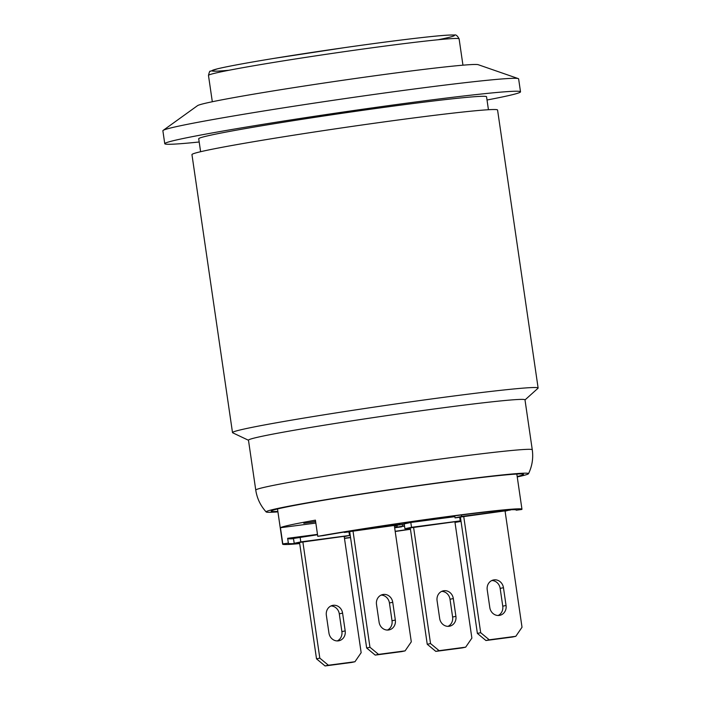 <?xml version="1.0" encoding="UTF-8"?>
<svg xmlns="http://www.w3.org/2000/svg" width="701" height="701" viewBox="0 0 701 701"><rect width="100%" height="100%" fill="white"/><g stroke="black" fill="none" stroke-linecap="round" stroke-linejoin="round"><path stroke-width="1.05" d="M427.242 644.272L410.26 527.897L454.896 521.746L471.878 638.112L465.674 647.163L462.371 647.882L435.803 651.378L439.098 650.668L430.537 643.553L427.242 644.272L435.803 651.378M413.564 527.187L430.537 643.553M439.098 650.668L465.674 647.163M439.667 618.466L437.074 600.687A8.99 8.184 -102.2 0 1 443.295 590.838A8.99 8.184 -102.2 0 1 453.31 598.549L455.904 616.328A8.99 8.184 -102.2 0 1 449.692 626.186A8.99 8.184 -102.2 0 1 439.667 618.466M448 626.352A8.99 8.184 77.8 0 0 452.609 617.046L450.016 599.267A8.99 8.184 77.8 0 0 441.683 591.381M477.381 633.415L460.408 517.04L505.044 510.889L522.017 627.255L515.813 636.306L512.519 637.025L485.942 640.521L489.245 639.803L480.684 632.696L477.381 633.415L485.942 640.521M463.703 516.322L480.684 632.696M489.245 639.803L515.813 636.306M489.815 607.609L487.221 589.83A8.99 8.184 -102.2 0 1 493.434 579.981A8.99 8.184 -102.2 0 1 503.458 587.692L506.052 605.471A8.99 8.184 -102.2 0 1 499.831 615.329A8.99 8.184 -102.2 0 1 489.815 607.609M498.148 615.496A8.99 8.184 77.8 0 0 502.757 606.19L500.163 588.411A8.99 8.184 77.8 0 0 491.83 580.524M316.519 658.844L299.537 542.469L344.173 536.318L361.155 652.684L354.951 661.735L351.648 662.454L325.071 665.95L328.375 665.231L319.814 658.125L316.519 658.844L325.071 665.95M302.841 541.759L319.814 658.125M328.375 665.231L354.951 661.735M328.944 633.038L326.351 615.259A8.99 8.184 -102.2 0 1 332.572 605.41A8.99 8.184 -102.2 0 1 342.587 613.121L345.181 630.9A8.99 8.184 -102.2 0 1 338.969 640.758A8.99 8.184 -102.2 0 1 328.944 633.038M337.277 640.924A8.99 8.184 77.8 0 0 341.886 631.619L339.293 613.839A8.99 8.184 77.8 0 0 330.96 605.953M366.658 647.987L349.685 531.612L394.321 525.461L411.294 641.827L405.09 650.878L401.796 651.597L375.219 655.093L378.522 654.375L369.962 647.268L366.658 647.987L375.219 655.093M352.98 530.894L369.962 647.268M378.522 654.375L405.09 650.878M379.092 622.181L376.498 604.402A8.99 8.184 -102.2 0 1 382.711 594.553A8.99 8.184 -102.2 0 1 392.735 602.264L395.329 620.043A8.99 8.184 -102.2 0 1 389.108 629.901A8.99 8.184 -102.2 0 1 379.092 622.181M387.416 630.068A8.99 8.184 77.8 0 0 392.025 620.762L389.432 602.983A8.99 8.184 77.8 0 0 381.107 595.096M315.643 521.746L303.796 523.305L315.608 521.474M394.663 527.827L401.401 526.609M401.436 526.854L394.654 527.748M394.645 527.678L404.538 526.083M394.4 525.987L395.837 525.759M404.495 525.794L394.628 527.608M397.248 526.784L397.02 525.189L404.258 524.182M396.03 527.047L395.793 525.452M287.69 538.587A115.209 3.566 171.7 0 0 293.526 538.727M349.107 532.681A115.209 3.566 171.7 0 0 349.825 532.585M299.642 543.205A115.209 3.566 -8.3 0 1 288.286 543.31A115.209 3.566 -8.3 0 1 288.356 543.152L287.647 538.307L317.492 534.381M399.509 523.586L454.835 516.304M317.544 534.74L293.491 538.464L294.201 543.31L299.555 542.609M454.888 516.663L410.812 522.464L404.214 523.892L404.924 528.738L410.287 528.037M394.365 525.759L399.658 524.611L399.491 523.481M399.658 524.611L350.929 530.946M350.938 531.025L344.279 532.024M344.34 532.453L349.703 531.752M505.088 511.187L510.346 509.776M510.381 510.039L461.661 516.453L461.451 514.972M461.661 516.453L455.063 517.881L454.765 515.831M455.063 517.881L460.426 517.18M288.356 543.152L282.801 543.888L280.444 527.722A120.931 3.742 -8.3 0 1 315.415 520.151L317.772 536.318L323.327 535.582A115.209 3.566 -8.3 0 1 446.747 516.874A115.209 3.566 -8.3 0 1 516.295 510.048A115.209 3.566 -8.3 0 1 516.225 510.197L516.181 509.916M454.94 522.043L460.242 520.896L459.707 517.268M460.242 520.896L411.522 527.31L410.812 522.464M411.522 527.31L404.924 528.738M344.217 536.615L349.519 535.468L348.984 531.84M349.519 535.468L300.799 541.882L300.089 537.036M300.799 541.882L294.201 543.31M461.013 521.211A115.209 3.566 -8.3 0 1 454.967 522.201M410.435 529.089A115.209 3.566 -8.3 0 1 395.171 531.314M350.535 537.43A115.209 3.566 -8.3 0 1 344.454 538.21M280.444 527.722L315.836 523.069M516.225 510.197L521.781 509.469A120.931 3.742 -8.3 0 0 521.956 509.224A120.931 3.742 -8.3 0 0 447.895 516.532A120.931 3.742 -8.3 0 0 317.772 536.318M461.048 521.413A120.931 3.742 -8.3 0 1 454.993 522.394M410.462 529.264A120.931 3.742 -8.3 0 1 395.198 531.489M350.561 537.632A120.931 3.742 -8.3 0 1 344.48 538.421M299.704 543.582A120.931 3.742 -8.3 0 1 282.626 544.134A120.931 3.742 -8.3 0 1 282.801 543.888M524.996 399.938L537.991 388.258A154.43 4.784 171.7 0 0 538.123 388.012A154.43 4.784 171.7 0 0 416.85 400.981A154.43 4.784 171.7 0 0 245.797 428.67A154.43 4.784 171.7 0 0 232.504 432.596A154.43 4.784 171.7 0 0 232.697 432.797L248.487 440.272M443.137 407.789A139.718 4.329 171.7 0 0 260.5 436.618A139.718 4.329 171.7 0 0 248.469 440.175L255.76 490.104A139.718 4.329 -8.3 0 1 450.428 457.718A139.718 4.329 -8.3 0 1 532.269 449.762L524.988 399.833A139.718 4.329 171.7 0 0 443.137 407.789M538.123 388.012L497.57 110.013A154.43 4.784 171.7 0 0 376.297 122.982A154.43 4.784 171.7 0 0 205.244 150.671A154.43 4.784 171.7 0 0 191.951 154.597L232.504 432.596M488.439 109.724L486.555 96.764A145.44 4.504 171.7 0 0 401.358 105.045A145.44 4.504 171.7 0 0 198.716 138.754L200.609 151.714M517.242 476.943A132.594 4.11 171.7 0 0 528.528 473.683A132.594 4.11 171.7 0 0 450.874 481.14A132.594 4.11 171.7 0 0 266.178 511.958A132.594 4.11 171.7 0 0 277.92 511.861M277.859 511.423A127.468 3.952 -8.3 0 1 271.208 511.134A127.468 3.952 -8.3 0 1 448.806 481.596A127.468 3.952 -8.3 0 1 523.472 474.332A127.468 3.952 -8.3 0 1 517.18 476.514M163.14 130.404L197.533 105.649A142.084 4.399 -8.3 0 1 395.285 73.018A142.084 4.399 -8.3 0 1 478.231 64.702L518.258 78.6A179.754 5.564 171.7 0 0 413.327 89.115A179.754 5.564 171.7 0 0 178.352 126.206A179.754 5.564 171.7 0 0 163.14 130.404A179.754 5.564 171.7 0 0 162.877 130.78L164.761 143.714A179.754 5.564 -8.3 0 1 180.236 139.131A179.754 5.564 -8.3 0 1 379.346 106.903A179.754 5.564 -8.3 0 1 520.51 91.813A179.754 5.564 -8.3 0 1 487.029 100.006M520.51 91.813L518.626 78.88A179.754 5.564 171.7 0 0 518.258 78.6M199.189 141.996A179.754 5.564 -8.3 0 1 164.761 143.714M455.904 616.328L452.609 617.046M453.31 598.549L450.016 599.267M506.052 605.471L502.757 606.19M503.458 587.692L500.163 588.411M345.181 630.9L341.886 631.619M342.587 613.121L339.293 613.839M395.329 620.043L392.025 620.762M392.735 602.264L389.432 602.983M402.681 526.03L402.444 524.409M212.315 101.741L208.477 75.436A126.644 3.926 -8.3 0 1 333.229 53.267A126.644 3.926 -8.3 0 1 459.111 38.87L462.949 65.184M438.064 39.755A122.561 3.794 171.7 0 0 410.97 38.835A122.561 3.794 171.7 0 0 254.603 61.644A122.561 3.794 171.7 0 0 228.903 70.266M277.5 508.961L282.626 544.134M516.821 474.042L521.956 509.224M208.477 75.436C209.275 72.001 209.888 70.617 210.318 71.274L217.424 68.821C227.702 66.358 246.559 62.888 273.968 58.393L345.672 47.475C381.651 42.367 410.462 38.704 432.105 36.47C443.602 35.287 450.997 34.813 454.309 35.05C455.843 34.445 457.438 35.716 459.111 38.87M266.178 511.958C260.509 505.728 257.03 498.446 255.76 490.104M528.528 473.683C532.182 466.095 533.426 458.121 532.269 449.762"/></g></svg>
